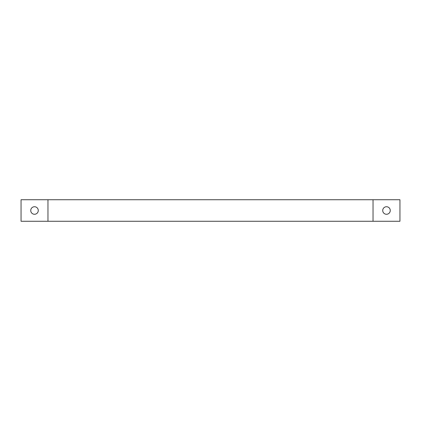 <?xml version="1.0" encoding="UTF-8"?>
<svg xmlns="http://www.w3.org/2000/svg" width="421" height="421" viewBox="0 0 421 421"><rect width="100%" height="100%" fill="white"/><g stroke="black" fill="none" stroke-linecap="round" stroke-linejoin="round"><path stroke-width="0.63" d="M47.962 221.262L399.95 221.262L399.95 199.738L47.962 199.738L47.962 221.262L21.05 221.262L21.05 199.738L47.962 199.738M373.038 199.738L373.038 221.262M30.738 210.5A3.768 3.768 0 0 1 36.39 207.237A3.768 3.768 0 0 1 36.39 213.763A3.768 3.768 0 0 1 30.738 210.5M382.726 210.5A3.768 3.768 0 0 1 388.378 207.237A3.768 3.768 0 0 1 388.378 213.763A3.768 3.768 0 0 1 382.726 210.5"/></g></svg>
